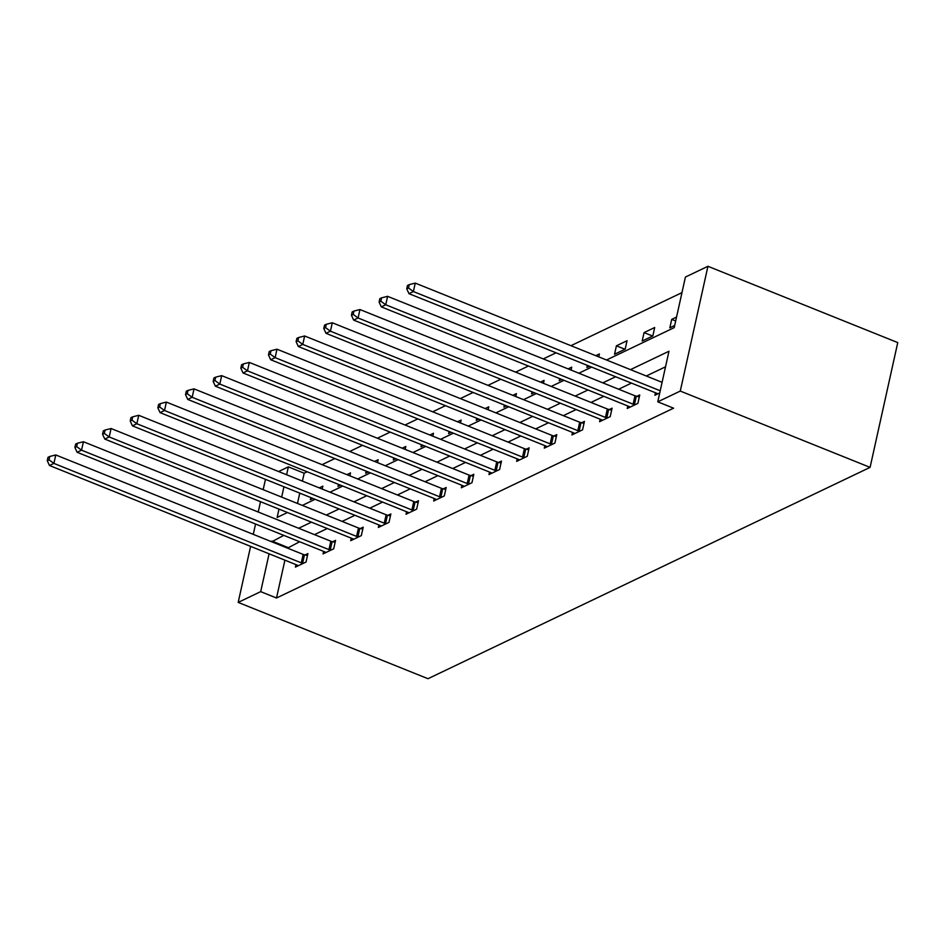 <?xml version="1.0" encoding="UTF-8"?>
<svg xmlns="http://www.w3.org/2000/svg" width="945" height="945" viewBox="0 0 945 945"><rect width="100%" height="100%" fill="white"/><g stroke="black" fill="none" stroke-linecap="round" stroke-linejoin="round"><path stroke-width="1.42" d="M606.513 359.998L674.21 327.632L685.42 277.05L707.935 266.289L897.75 342.598L870.085 467.373L427.99 678.711L238.187 602.402L260.69 591.641L276.507 598.008L673.584 408.181L657.767 401.826L668.977 351.245L630.492 369.637M278.598 471.531L288.355 466.865L286.607 474.756M307.196 471.779L304.172 473.221L288.355 466.865M681.971 292.619L570.934 345.693M556.073 352.804L543.292 358.911M528.42 366.022L515.639 372.129M500.767 379.24L487.986 385.359M473.114 392.458L460.333 398.577M445.461 405.677L432.68 411.796M417.808 418.895L405.027 425.014M390.155 432.113L377.374 438.232M362.502 445.343L349.721 451.45M334.849 458.561L322.068 464.668M304.172 473.221L302.424 481.111M299.766 493.125L297.474 503.461M310.822 497.566L310.362 499.657L312.949 498.428M322.21 489.073L322.859 486.143L319.245 487.88M338.475 484.348L338.015 486.439L340.602 485.21M349.863 475.843L350.512 472.925L346.898 474.65M366.128 471.13L365.668 473.221L368.255 471.98M377.516 462.625L378.165 459.707L374.551 461.432M393.781 457.912L393.321 460.002L395.908 458.762M405.169 449.407L405.818 446.489L402.204 448.213M421.435 444.693L420.974 446.784L423.561 445.544M432.822 436.188L433.471 433.271L429.857 434.995M449.088 431.475L448.627 433.566L451.214 432.326M460.475 422.97L461.125 420.053L457.51 421.777M476.741 418.257L476.28 420.348L478.867 419.107M488.128 409.752L488.778 406.834L485.163 408.559M504.394 405.039L503.933 407.13L506.52 405.889M515.781 396.534L516.431 393.616L512.816 395.341M532.047 391.821L531.586 393.911L534.173 392.671M543.434 383.316L544.084 380.398L540.469 382.123M559.7 378.591L559.239 380.693L561.826 379.453M571.087 370.097L571.737 367.168L568.122 368.904M587.353 365.372L586.892 367.475L589.479 366.235M598.74 356.879L599.39 353.95L595.775 355.686M614.545 354.245L625.177 349.166L627.043 340.732L616.412 345.823L614.545 354.245M642.187 341.027L652.83 335.947L654.696 327.513L644.065 332.605L642.187 341.027M676.549 317.071L671.718 319.375L669.84 327.809L674.683 325.493M665.528 366.814L646.309 375.992M631.449 383.103L618.656 389.222M603.796 396.321L591.003 402.44M576.143 409.539L563.35 415.658M548.49 422.758L535.697 428.876M520.837 435.976L508.044 442.095M493.184 449.206L480.391 455.313M465.531 462.424L452.738 468.531M437.878 475.642L425.085 481.749M410.224 488.86L397.432 494.967M382.571 502.078L369.779 508.186M354.918 515.297L342.125 521.404M327.265 528.515L314.472 534.634M299.612 541.733L287.563 548.147M284.906 560.161L276.507 598.008M295.962 564.602L295.407 567.106L306.038 562.027L307.905 553.593L305.046 554.963M323.615 551.384L323.06 553.888L333.691 548.809L335.558 540.375L332.699 541.745M351.268 538.166L350.713 540.67L361.344 535.591L363.211 527.156L360.34 528.527M378.921 524.947L378.366 527.452L388.997 522.372L390.864 513.938L387.993 515.308M406.574 511.729L406.019 514.234L416.651 509.154L418.517 500.72L415.646 502.09M434.228 498.511L433.672 501.015L444.304 495.936L446.17 487.502L443.299 488.872M461.881 485.293L461.325 487.797L471.957 482.706L473.823 474.284L470.953 475.654M489.534 472.075L488.978 474.579L499.61 469.488L501.476 461.065L498.606 462.436M517.187 458.845L516.631 461.361L527.263 456.27L529.129 447.847L526.259 449.218M544.84 445.627L544.285 448.143L554.916 443.051L556.782 434.617L553.912 435.999M572.493 432.408L571.938 434.924L582.569 429.833L584.435 421.399L581.565 422.769M600.146 419.19L599.591 421.694L610.222 416.615L612.088 408.181L609.218 409.551M627.799 405.972L627.244 408.476L637.875 403.397L639.741 394.963L636.871 396.333M655.452 392.754L654.897 395.258L659.728 392.943M657.767 401.826L680.27 391.065L870.085 467.373M680.27 391.065L707.935 266.289M278.988 509.107L277.145 517.447L287.457 512.521M302.329 505.41L315.11 499.291M329.982 492.191L342.763 486.073M357.635 478.973L370.416 472.854M385.288 465.755L398.069 459.636M412.941 452.537L425.722 446.418M440.594 439.307L453.376 433.2M468.247 426.089L481.029 419.982M495.901 412.87L508.682 406.763M523.554 399.652L536.335 393.545M551.207 386.434L563.988 380.327M578.86 373.216L591.641 367.097M283.949 486.769L281.657 497.094M265.462 479.339L263.171 489.664M260.513 501.677L258.221 512.013M255.563 524.026L253.272 534.362M250.602 546.375L238.187 602.402M283.795 535.378L271.747 541.792M269.089 553.805L260.69 591.641M615.62 376.748L602.839 382.855M587.967 389.966L575.186 396.073M560.326 403.184L547.533 409.291M532.673 416.402L519.88 422.51M505.02 429.621L492.227 435.739M477.367 442.839L464.574 448.958M449.714 456.057L436.921 462.176M422.061 469.275L409.268 475.394M394.408 482.493L381.615 488.612M366.755 495.723L353.962 501.83M339.101 508.942L326.308 515.049M311.448 522.16L298.655 528.267M287.729 547.415L271.912 541.06M624.976 349.26L616.412 345.823M652.629 336.042L644.065 332.605M675.687 320.981L671.718 319.375M301.29 562.854L303.168 554.42L55.779 454.958L53.9 463.393L301.29 562.854A3.697 1.335 -167.5 0 0 302.601 563.267L303.168 563.397M49.022 459.849L49.766 456.47L47.994 457.321L47.25 460.687L49.022 459.849L53.9 463.393L49.471 465.507L296.86 564.968A3.697 1.335 -167.5 0 1 297.911 565.5L298.277 565.736M303.168 554.42A3.697 1.335 -167.5 0 0 304.467 554.833L307.479 555.554M55.779 454.958L49.766 456.47M47.25 460.687L49.471 465.507M328.943 549.624L330.821 541.202L83.432 441.74L81.553 450.174L328.943 549.624A3.697 1.335 -167.5 0 0 330.254 550.049L330.821 550.179M76.675 446.619L77.419 443.252L75.647 444.103L74.903 447.469L76.675 446.619L81.553 450.174L77.124 452.289L324.513 551.75A3.697 1.335 -167.5 0 1 325.564 552.282L325.93 552.518M330.821 541.202A3.697 1.335 -167.5 0 0 332.12 541.615L335.132 542.335M83.432 441.74L77.419 443.252M74.903 447.469L77.124 452.289M356.596 536.406L358.474 527.983L111.073 428.522L109.207 436.956L356.596 536.406A3.697 1.335 -167.5 0 0 357.907 536.819L358.474 536.961M104.328 433.401L105.072 430.034L103.3 430.885L102.556 434.251L104.328 433.401L109.207 436.956L104.777 439.071L352.166 538.532A3.697 1.335 -167.5 0 1 353.217 539.063L353.584 539.3M358.474 527.983A3.697 1.335 -167.5 0 0 359.773 528.397L362.785 529.117M111.073 428.522L105.072 430.034M102.556 434.251L104.777 439.071M384.249 523.187L386.127 514.765L138.726 415.304L136.86 423.738L384.249 523.187A3.697 1.335 -167.5 0 0 385.56 523.601L386.127 523.743M131.981 420.182L132.725 416.816L130.953 417.655L130.209 421.033L131.981 420.182L136.86 423.738L132.43 425.852L379.819 525.314A3.697 1.335 -167.5 0 1 380.87 525.845L381.237 526.082M386.127 514.765A3.697 1.335 -167.5 0 0 387.426 515.179L390.439 515.899M138.726 415.304L132.725 416.816M130.209 421.033L132.43 425.852M411.902 509.969L413.768 501.535L166.379 402.086L164.513 410.508L411.902 509.969A3.697 1.335 -167.5 0 0 413.213 510.383L413.78 510.524M159.634 406.964L160.378 403.598L158.606 404.436L157.862 407.815L159.634 406.964L164.513 410.508L160.083 412.634L407.472 512.095A3.697 1.335 -167.5 0 1 408.523 512.627L408.89 512.863M413.768 501.535A3.697 1.335 -167.5 0 0 415.079 501.949L418.092 502.681M166.379 402.086L160.378 403.598M157.862 407.815L160.083 412.634M439.555 496.751L441.421 488.317L194.032 388.867L192.166 397.29L439.555 496.751A3.697 1.335 -167.5 0 0 440.866 497.164L441.433 497.306M187.287 393.746L188.031 390.38L186.26 391.218L185.515 394.597L187.287 393.746L192.166 397.29L187.736 399.416L435.125 498.865A3.697 1.335 -167.5 0 1 436.177 499.409L436.543 499.645M441.421 488.317A3.697 1.335 -167.5 0 0 442.732 488.73L445.745 489.451M194.032 388.867L188.031 390.38M185.515 394.597L187.736 399.416M467.208 483.533L469.074 475.099L221.685 375.637L219.819 384.072L467.208 483.533A3.697 1.335 -167.5 0 0 468.519 483.946L469.086 484.088M214.94 380.528L215.684 377.149L213.913 378L213.168 381.378L214.94 380.528L219.819 384.072L215.389 386.198L462.778 485.647A3.697 1.335 -167.5 0 1 463.83 486.191L464.196 486.427M469.074 475.099A3.697 1.335 -167.5 0 0 470.386 475.512L473.398 476.233M221.685 375.637L215.684 377.149M213.168 381.378L215.389 386.198M494.861 470.315L496.727 461.881L249.338 362.419L247.472 370.853L494.861 470.315A3.697 1.335 -167.5 0 0 496.172 470.728L496.739 470.858M242.593 367.31L243.337 363.931L241.566 364.782L240.821 368.16L242.593 367.31L247.472 370.853L243.042 372.968L490.431 472.429A3.697 1.335 -167.5 0 1 491.483 472.972L491.849 473.209M496.727 461.881A3.697 1.335 -167.5 0 0 498.039 462.294L501.051 463.015M249.338 362.419L243.337 363.931M240.821 368.16L243.042 372.968M522.514 457.096L524.38 448.662L276.991 349.201L275.125 357.635L522.514 457.096A3.697 1.335 -167.5 0 0 523.825 457.51L524.392 457.64M270.246 354.091L270.991 350.713L269.219 351.564L268.474 354.93L270.246 354.091L275.125 357.635L270.695 359.75L518.084 459.211A3.697 1.335 -167.5 0 1 519.136 459.754L519.502 459.991M524.38 448.662A3.697 1.335 -167.5 0 0 525.692 449.076L528.704 449.796M276.991 349.201L270.991 350.713M268.474 354.93L270.695 359.75M550.167 443.878L552.034 435.444L304.644 335.983L302.778 344.417L550.167 443.878A3.697 1.335 -167.5 0 0 551.478 444.292L552.045 444.422M297.899 340.873L298.644 337.495L296.872 338.345L296.128 341.712L297.899 340.873L302.778 344.417L298.348 346.531L545.737 445.993A3.697 1.335 -167.5 0 1 546.789 446.524L547.155 446.761M552.034 435.444A3.697 1.335 -167.5 0 0 553.345 435.858L556.357 436.578M304.644 335.983L298.644 337.495M296.128 341.712L298.348 346.531M577.82 430.66L579.687 422.226L332.297 322.765L330.431 331.199L577.82 430.66A3.697 1.335 -167.5 0 0 579.131 431.074L579.698 431.204M325.553 327.655L326.297 324.277L324.525 325.127L323.781 328.494L325.553 327.655L330.431 331.199L326.001 333.313L573.391 432.775A3.697 1.335 -167.5 0 1 574.442 433.306L574.808 433.542M579.687 422.226A3.697 1.335 -167.5 0 0 580.998 422.639L584.01 423.36M332.297 322.765L326.297 324.277M323.781 328.494L326.001 333.313M605.473 417.442L607.34 409.008L359.95 309.547L358.084 317.981L605.473 417.442A3.697 1.335 -167.5 0 0 606.784 417.855L607.351 417.985M353.206 314.425L353.95 311.059L352.178 311.909L351.434 315.276L353.206 314.425L358.084 317.981L353.654 320.095L601.044 419.556A3.697 1.335 -167.5 0 1 602.095 420.088L602.461 420.324M607.34 409.008A3.697 1.335 -167.5 0 0 608.651 409.421L611.663 410.142M359.95 309.547L353.95 311.059M351.434 315.276L353.654 320.095M633.126 404.212L634.993 395.79L387.604 296.328L385.737 304.762L633.126 404.212A3.697 1.335 -167.5 0 0 634.438 404.625L635.005 404.767M380.859 301.207L381.603 297.84L379.831 298.691L379.087 302.057L380.859 301.207L385.737 304.762L381.308 306.877L628.697 406.338A3.697 1.335 -167.5 0 1 629.748 406.87L630.114 407.106M634.993 395.79A3.697 1.335 -167.5 0 0 636.304 396.203L639.316 396.924M387.604 296.328L381.603 297.84M379.087 302.057L381.308 306.877M662.079 382.335L415.257 283.11L413.39 291.544L660.212 390.769M408.512 287.989L409.256 284.622L407.484 285.473L406.74 288.839L408.512 287.989L413.39 291.544L408.961 293.659L656.35 393.12A3.697 1.335 -167.5 0 1 657.401 393.652L657.767 393.888M415.257 283.11L409.256 284.622M406.74 288.839L408.961 293.659M302.601 563.267L304.467 554.833M330.254 550.049L332.12 541.615M357.907 536.819L359.773 528.397M385.56 523.601L387.426 515.179M413.213 510.383L415.079 501.949M440.866 497.164L442.732 488.73M468.519 483.946L470.386 475.512M496.172 470.728L498.039 462.294M523.825 457.51L525.692 449.076M551.478 444.292L553.345 435.858M579.131 431.074L580.998 422.639M606.784 417.855L608.651 409.421M634.438 404.625L636.304 396.203"/></g></svg>
